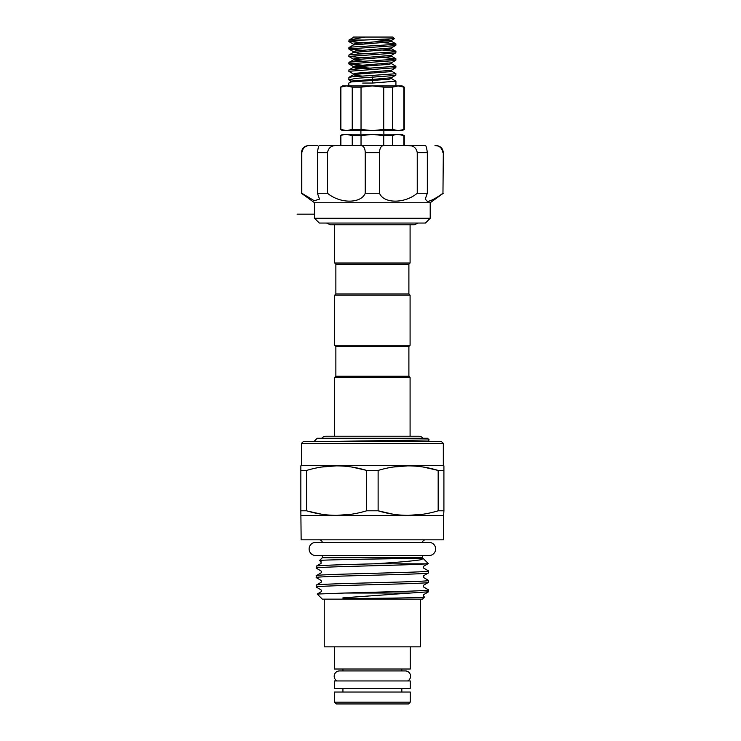 <?xml version="1.0" encoding="UTF-8"?>
<svg xmlns="http://www.w3.org/2000/svg" width="741" height="741" viewBox="0 0 741 741"><rect width="100%" height="100%" fill="white"/><g stroke="black" fill="none" stroke-linecap="round" stroke-linejoin="round"><path stroke-width="1.11" d="M401.826 669.012L401.826 670.92L405.262 670.92A5.307 5.307 0 0 1 407.698 680.942M342.935 669.012L342.935 670.92L339.508 670.92A5.307 5.307 0 0 0 337.062 680.942M321.77 438.255A5.307 5.307 0 0 1 325.938 436.227L418.822 436.227L410.088 436.227L410.088 377.447L334.673 377.447L334.673 436.227L325.938 436.227M422.991 438.255A5.307 5.307 0 0 0 418.822 436.227M425.408 539.828A2.983 2.983 0 0 0 422.463 542.366L429.048 542.366A6.586 6.586 0 0 1 435.634 548.951A6.586 6.586 0 0 1 429.048 555.537L315.722 555.537A6.586 6.586 0 0 1 309.127 548.951A6.586 6.586 0 0 1 315.722 542.366L322.298 542.366A2.983 2.983 0 0 0 319.352 539.828M410.236 680.942L410.236 688.389L334.524 688.389L334.524 680.942L410.236 680.942M430.206 218.28L425.436 223.05L319.325 223.05L314.555 218.28L430.206 218.28L430.206 202.765L314.555 202.765L301.439 193.244L301.439 152.702C301.865 148.357 304.245 145.968 308.589 145.551L309.775 145.551C305.533 145.366 302.884 147.746 301.8 152.702L301.8 193.244L314.323 200.755L319.528 199.107M442.961 193.244L443.322 152.702L442.961 193.244C436.254 198.143 431.086 200.885 427.455 201.469L425.232 199.125L427.335 193.244L417.248 193.244C404.827 203.747 383.718 203.803 379.512 193.244L365.248 193.244C361.08 203.747 340.017 203.803 327.513 193.244L317.426 193.244L319.528 199.125M317.305 145.551L308.589 145.551M340.49 145.551L340.49 135.594L342.87 134.223L401.891 134.223L403.864 135.594L398.195 134.39M340.49 135.594L340.897 135.594C344.658 134.001 348.437 134.001 352.244 135.594L361.034 135.594L372.38 134.39L383.727 135.594L392.517 135.594C396.287 134.001 400.066 134.001 403.864 135.594L403.864 145.551M348.835 79.843L348.928 77.351L351.984 76.842L395.926 73.739L391.359 71.034L391.359 70.284L395.833 67.69L348.835 71.303L353.401 74.007L355.837 73.248L391.359 70.284M395.926 73.739L395.833 75.137L392.776 75.647L355.726 78.379L348.835 79.871L350.697 81.084L372.38 79.454L372.38 76.888M362.701 83.066L372.38 83.057L395.926 81.195L391.359 78.49L391.359 77.731L395.833 75.137M395.926 43.932L395.833 45.331L392.776 45.84L348.835 48.943L348.928 47.544L351.984 47.035L392.776 44.553L395.833 43.821L382.291 42.58M395.926 51.388L395.833 52.787L392.776 53.287L348.835 56.399L348.928 55.001L351.984 54.491L392.776 52.009L395.833 51.277L382.291 50.036M395.926 58.835L395.833 60.234L392.776 60.743L348.835 63.846L348.928 62.448L351.984 61.938L392.776 59.456L395.833 58.724L382.291 57.483M348.835 71.303L348.928 69.904L351.984 69.395L395.926 66.292L391.359 63.587L391.359 62.828L395.833 60.234M395.926 66.292L395.833 67.69M365.026 37.05L392.952 37.05L394.462 38.671L364.405 40.033L348.835 41.496L349.076 40.033L365.026 37.05L354.531 37.05M348.835 41.496L367.314 43.108M364.405 40.033L349.076 40.033M348.835 48.943L362.469 50.295M348.835 56.399L362.469 57.752M348.835 63.846L362.469 65.199M301.142 515.569L443.618 515.569L443.618 539.828L301.142 539.828L300.846 510.799L306.589 510.799L306.589 470.433L300.846 470.433L300.846 510.799M351.54 514.217L336.609 515.393M321.335 514.161L307.432 511.049M423.213 514.189L408.152 515.393M392.869 514.161L378.123 510.799L378.123 470.433L366.638 470.433L366.638 510.799L378.123 510.799C398.037 516.866 418.054 516.866 438.172 510.799L443.915 510.799L443.915 470.433L438.172 470.433L438.172 510.799M443.618 515.569L443.915 510.799M443.322 443.433L301.439 443.433L303.226 441.645L441.534 441.645L443.322 443.433L443.322 465.496L443.915 465.839L443.915 470.433M393.082 467.043L408.152 465.839M423.426 467.071L438.172 470.433C418.267 464.366 398.25 464.366 378.123 470.433M321.548 467.043L336.609 465.839M351.892 467.071L365.785 470.192M301.439 443.433L301.439 465.496L300.846 465.839L300.846 470.433M422.426 555.537L422.426 557.714L428.27 563.558L423.722 566.217C423.157 566.522 423.157 567.161 423.722 568.143L428.483 570.894L428.539 572.867C432.003 574.442 312.758 576.016 316.222 577.6L321.038 580.416C321.613 581.379 321.613 582.018 321.038 582.333L316.277 585.094L316.222 587.057C312.758 585.483 432.003 583.908 428.539 582.333L428.539 580.425C432.003 582 312.758 583.575 316.222 585.158M322.335 555.537L322.335 557.714L319.491 560.557C318.046 559.927 370.167 559.047 401.928 558.603L419.378 558.492C424.408 558.334 422.296 559.733 418.054 560.159C408.569 561.409 393.786 562.632 373.723 563.827C343.342 564.614 315.37 565.429 316.222 566.226L316.222 568.134C312.693 566.698 411.931 565.272 426.27 563.827L373.723 563.827M316.222 566.226L321.038 563.41L321.038 561.483L319.491 560.557M428.539 582.333L423.722 585.149C423.157 585.446 423.157 586.094 423.722 587.067L428.483 589.817L428.539 591.79L410.338 593.041L344.546 593.041L317.222 594.041L322.335 599.145L422.426 599.145L424.537 597.042C425.121 597.579 390.757 598.33 359.607 598.385L343.528 598.2C341.129 597.894 345.111 597.709 346.01 597.617L410.338 593.041M317.222 594.041L321.038 591.8C321.613 591.475 321.613 590.836 321.038 589.873L316.222 587.057M428.539 570.959C432.003 572.534 312.758 574.118 316.222 575.692L321.038 572.876C321.603 572.571 321.603 571.932 321.038 570.95L316.222 568.134M428.539 572.867L423.722 575.683L423.722 577.61L428.539 580.425M316.222 575.692L316.222 577.6M428.539 591.79L423.722 594.606C423.148 594.93 423.148 595.579 423.722 596.533L424.537 597.042M420.517 599.145L420.517 646.837L324.243 646.837L324.243 599.145M410.236 702.162L408.448 703.95L336.312 703.95L334.524 702.162L334.524 692.029L410.236 692.029L410.236 702.162L334.524 702.162M401.826 688.389L401.826 692.029M342.935 688.389L342.935 692.029M410.236 646.837L410.236 669.012L334.524 669.012L334.524 646.837M316.444 441.645L429.206 439.95L427.52 438.255L317.241 438.255L313.841 441.645M335.868 376.252L335.868 346.445L408.893 346.445L408.893 376.252L335.868 376.252L334.673 377.447M410.088 224.773L410.088 262.99L334.673 262.99L335.868 264.176L408.893 264.176L408.893 293.982L410.088 295.177L410.088 345.26L334.673 345.26L335.868 346.445M410.088 295.177L334.673 295.177L334.673 345.26M408.893 293.982L335.868 293.982L334.673 295.177M306.589 510.799C326.503 516.866 346.519 516.866 366.638 510.799M366.638 470.433C346.723 464.366 326.707 464.366 306.589 470.433M428.539 589.882C430.354 590.938 379.781 591.976 344.546 593.041M422.426 557.714L322.335 557.714M426.27 563.827L428.27 563.558M301.439 465.496L443.322 465.496M372.38 83.057L372.38 79.454L391.359 77.731M340.49 87.142L342.574 85.937L402.187 85.937L404.271 87.142L404.271 129.443L398.195 130.648L392.517 129.443L383.727 129.443L372.38 130.648L361.034 129.443L352.244 129.443L346.566 130.648L340.49 129.443L340.49 87.142L346.566 85.937L352.244 87.142L361.034 87.142L372.38 85.937L383.727 87.142L392.517 87.142L398.195 85.937L404.271 87.142M403.864 129.443L403.864 87.142L398.195 85.937M340.897 87.142L340.897 129.443L346.566 130.648L402.187 130.648L404.271 129.443M352.244 87.142L352.244 129.443M361.034 87.142L361.034 129.443M383.727 87.142L383.727 129.443M392.517 87.142L392.517 129.443M340.49 129.443L342.574 130.648L346.566 130.648M352.244 145.551L352.244 135.594L346.566 134.39M392.517 145.551L392.517 135.594M340.897 145.551L340.897 135.594M361.034 145.551L361.034 135.594M383.727 145.551L383.727 135.594M355.884 145.551L340.175 145.551M442.961 152.702C441.877 147.746 439.218 145.366 434.986 145.551L437.57 145.894M437.598 145.903L440.108 147.126M440.163 147.163L441.265 148.181M442.182 149.525L442.757 151.053M417.248 152.702C416.359 147.746 413.283 145.366 408.022 145.551L425.278 145.551C426.001 145.366 426.686 147.746 427.335 152.702L417.248 152.702L417.248 193.244M365.248 152.702C365.072 147.746 363.386 145.366 360.182 145.551L384.579 145.551C381.374 145.366 379.679 147.746 379.512 152.702L365.248 152.702L365.248 193.244M317.426 152.702C318.074 147.746 318.76 145.366 319.482 145.551L336.738 145.551C331.477 145.366 328.402 147.746 327.513 152.702L317.426 152.702L317.426 193.244M304.616 147.153L307.228 145.875M319.482 145.551L360.182 145.551M327.513 193.244L327.513 152.702M379.512 193.244L379.512 152.702M425.232 145.551L384.579 145.551M427.335 193.244L427.335 152.702M428.53 201.348L430.336 200.792M408.022 145.551L411.301 145.894M348.835 85.937L348.835 83.057L350.697 81.982L388.923 79.25L391.359 78.49M362.469 76.11L355.837 75.517L353.401 74.758L355.837 74.276L388.923 71.794L391.359 71.034M362.469 68.663L355.837 68.07L353.401 67.311L355.837 66.829L388.923 64.347L391.359 63.587M362.469 61.207L353.401 59.854L388.923 56.89L391.359 56.131L391.359 55.371L395.833 52.787M362.469 53.76L353.401 52.407L388.923 49.443L391.359 48.684L391.359 47.924L395.833 45.331M395.833 43.821L391.359 41.227L391.359 40.468L355.837 43.441L353.401 44.201L353.401 44.951L388.923 41.987L391.359 41.227L388.923 40.746L377.447 39.81M353.577 37.05L355.578 37.05M371.167 68.209L355.837 67.033L353.401 66.551L355.837 65.792L391.359 62.828M348.928 62.448L353.401 59.854L353.401 59.104L355.837 58.344L391.359 55.371M348.928 55.001L353.401 52.407L353.401 51.648L355.837 50.888L391.359 47.924M394.462 38.671L391.359 40.468L384.977 39.338M405.262 670.92L339.508 670.92M429.048 542.366L315.722 542.366M418.267 223.05L414.349 224.773L330.412 224.773L326.494 223.05M314.555 214.168L297.085 214.168L314.555 214.168M314.555 202.765L314.555 218.28M383.857 130.648L383.857 134.223M395.926 81.195L395.926 85.937M335.868 264.176L335.868 293.982M334.673 224.773L334.673 262.99M408.893 264.176L410.088 262.99M408.893 346.445L410.088 345.26M408.893 376.252L410.088 377.447M428.733 441.645L428.344 440.441L429.206 439.95M348.928 77.351L353.401 74.758L353.401 74.007M348.928 69.904L353.401 67.311L353.401 66.551L348.928 63.958M353.401 59.104L348.928 56.511M353.401 51.648L348.928 49.054M391.359 56.131L395.833 58.724M391.359 48.684L395.833 51.277M353.401 44.951L348.928 47.544M353.401 37.504L348.928 40.097M353.401 44.201L348.928 41.607M350.697 81.982L350.697 81.084M360.904 130.648L360.904 134.223M404.271 145.551L404.271 135.594M443.322 152.702C442.896 148.357 440.515 145.968 436.171 145.551M301.439 152.702L301.439 193.244M430.206 202.765L443.322 193.244"/></g></svg>
